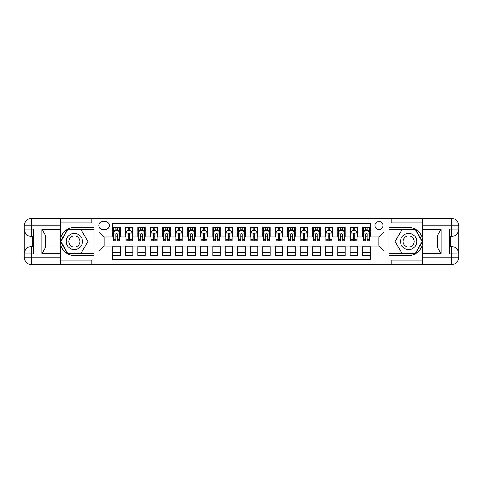 <?xml version="1.0" encoding="UTF-8"?>
<svg xmlns="http://www.w3.org/2000/svg" width="483" height="483" viewBox="0 0 483 483"><rect width="100%" height="100%" fill="white"/><g stroke="black" fill="none" stroke-linecap="round" stroke-linejoin="round"><path stroke-width="0.72" d="M378.944 221.51A3.997 3.997 0 0 0 374.947 225.507A3.997 3.997 0 0 0 378.944 229.503A3.997 3.997 0 0 0 382.941 225.507A3.997 3.997 0 0 0 378.944 221.51M60.574 260.12L91.812 260.12L91.812 264.618L422.426 264.618L422.426 257.119L451.351 257.119L451.351 253.998L449.48 253.998L449.48 229.002L451.351 229.002L451.351 225.881L422.426 225.881L422.426 229.57L441.172 229.57L441.172 253.43C439.168 250.864 437.918 248.703 437.423 246.94L437.423 236.06C437.924 234.297 439.168 232.136 441.172 229.57M370.195 227.445L362.703 227.445L362.703 232.003L357.704 232.003L357.704 237.002L362.703 237.002L362.703 232.003M357.704 232.003L357.704 227.445L350.205 227.445L350.205 232.003L345.206 232.003L345.206 237.002L350.205 237.002L350.205 232.003M345.206 232.003L345.206 227.445L337.714 227.445L337.714 232.003L332.715 232.003L332.715 237.002L337.714 237.002L337.714 232.003M332.715 232.003L332.715 227.445L325.216 227.445L325.216 232.003L320.217 232.003L320.217 237.002L325.216 237.002L325.216 232.003M320.217 232.003L320.217 227.445L312.718 227.445L312.718 232.003L307.725 232.003L307.725 237.002L312.718 237.002L312.718 232.003M307.725 232.003L307.725 227.445L300.227 227.445L300.227 232.003L295.228 232.003L295.228 237.002L300.227 237.002L300.227 232.003M295.228 232.003L295.228 227.445L287.729 227.445L287.729 232.003L282.736 232.003L282.736 237.002L287.729 237.002L287.729 232.003M282.736 232.003L282.736 227.445L275.238 227.445L275.238 232.003L270.239 232.003L270.239 237.002L275.238 237.002L275.238 232.003M270.239 232.003L270.239 227.445L262.74 227.445L262.74 232.003L257.741 232.003L257.741 237.002L262.74 237.002L262.74 232.003M257.741 232.003L257.741 227.445L250.248 227.445L250.248 232.003L245.249 232.003L245.249 237.002L250.248 237.002L250.248 232.003M245.249 232.003L245.249 227.445L237.751 227.445L237.751 232.003L232.752 232.003L232.752 237.002L237.751 237.002L237.751 232.003M232.752 232.003L232.752 227.445L225.259 227.445L225.259 232.003L220.26 232.003L220.26 237.002L225.259 237.002L225.259 232.003M220.26 232.003L220.26 227.445L212.761 227.445L212.761 232.003L207.762 232.003L207.762 237.002L212.761 237.002L212.761 232.003M207.762 232.003L207.762 227.445L200.264 227.445L200.264 232.003L195.271 232.003L195.271 237.002L200.264 237.002L200.264 232.003M195.271 232.003L195.271 227.445L187.772 227.445L187.772 232.003L182.773 232.003L182.773 237.002L187.772 237.002L187.772 232.003M182.773 232.003L182.773 227.445L175.275 227.445L175.275 232.003L170.282 232.003L170.282 237.002L175.275 237.002L175.275 232.003M170.282 232.003L170.282 227.445L162.783 227.445L162.783 232.003L157.784 232.003L157.784 237.002L162.783 237.002L162.783 232.003M157.784 232.003L157.784 227.445L150.285 227.445L150.285 232.003L145.286 232.003L145.286 237.002L150.285 237.002L150.285 232.003M145.286 232.003L145.286 227.445L137.794 227.445L137.794 232.003L132.795 232.003L132.795 237.002L137.794 237.002L137.794 232.003M132.795 232.003L132.795 227.445L125.296 227.445L125.296 237.002L120.297 237.002L120.297 227.445L112.805 227.445M112.805 255.555L120.297 255.555L120.297 245.998L125.296 245.998L125.296 255.555L132.795 255.555L132.795 245.998L137.794 245.998L137.794 250.997L132.795 250.997M137.794 250.997L137.794 255.555L145.286 255.555L145.286 245.998L150.285 245.998L150.285 250.997L145.286 250.997M150.285 250.997L150.285 255.555L157.784 255.555L157.784 245.998L162.783 245.998L162.783 250.997L157.784 250.997M162.783 250.997L162.783 255.555L170.282 255.555L170.282 245.998L175.275 245.998L175.275 250.997L170.282 250.997M175.275 250.997L175.275 255.555L182.773 255.555L182.773 245.998L187.772 245.998L187.772 250.997L182.773 250.997M187.772 250.997L187.772 255.555L195.271 255.555L195.271 245.998L200.264 245.998L200.264 250.997L195.271 250.997M200.264 250.997L200.264 255.555L207.762 255.555L207.762 245.998L212.761 245.998L212.761 250.997L207.762 250.997M212.761 250.997L212.761 255.555L220.26 255.555L220.26 245.998L225.259 245.998L225.259 250.997L220.26 250.997M225.259 250.997L225.259 255.555L232.752 255.555L232.752 245.998L237.751 245.998L237.751 250.997L232.752 250.997M237.751 250.997L237.751 255.555L245.249 255.555L245.249 245.998L250.248 245.998L250.248 250.997L245.249 250.997M250.248 250.997L250.248 255.555L257.741 255.555L257.741 245.998L262.74 245.998L262.74 250.997L257.741 250.997M262.74 250.997L262.74 255.555L270.239 255.555L270.239 245.998L275.238 245.998L275.238 250.997L270.239 250.997M275.238 250.997L275.238 255.555L282.736 255.555L282.736 245.998L287.729 245.998L287.729 250.997L282.736 250.997M287.729 250.997L287.729 255.555L295.228 255.555L295.228 245.998L300.227 245.998L300.227 250.997L295.228 250.997M300.227 250.997L300.227 255.555L307.725 255.555L307.725 245.998L312.718 245.998L312.718 250.997L307.725 250.997M312.718 250.997L312.718 255.555L320.217 255.555L320.217 245.998L325.216 245.998L325.216 250.997L320.217 250.997M325.216 250.997L325.216 255.555L332.715 255.555L332.715 245.998L337.714 245.998L337.714 250.997L332.715 250.997M337.714 250.997L337.714 255.555L345.206 255.555L345.206 245.998L350.205 245.998L350.205 250.997L345.206 250.997M350.205 250.997L350.205 255.555L357.704 255.555L357.704 245.998L362.703 245.998L362.703 250.997L357.704 250.997M102.68 229.383L105.427 229.383A3.876 3.876 0 0 0 109.303 225.507A3.876 3.876 0 0 0 105.427 221.631L102.68 221.631A3.876 3.876 0 0 0 98.81 225.507A3.876 3.876 0 0 0 102.68 229.383M422.426 222.88L391.188 222.88L391.188 218.382L388.942 218.382L388.942 264.618M388.942 218.382L60.574 218.382L60.574 225.881L31.649 225.881L31.649 229.002L33.52 229.002L33.52 253.998L31.649 253.998L31.649 257.119L60.574 257.119L60.574 253.43L41.828 253.43L41.828 229.57C43.832 232.136 45.082 234.297 45.577 236.06L45.577 246.94C45.076 248.703 43.832 250.864 41.828 253.43M94.058 264.618L94.058 218.382M370.195 232.003L370.195 223.255L112.805 223.255L112.805 237.002L104.056 237.002L104.056 245.998L112.805 245.998L112.805 259.745L370.195 259.745L370.195 245.998L378.944 245.998L378.944 237.002L370.195 237.002L370.195 232.003L383.943 232.003L383.943 250.997L370.195 250.997M112.805 250.997L99.057 250.997L99.057 232.003L112.805 232.003M362.703 250.997L362.703 255.555L370.195 255.555M112.805 230.566L113.427 230.566M115.799 230.566L117.303 230.566M119.675 230.566L120.297 230.566M112.805 236.875L113.427 236.875M115.799 236.875L117.303 236.875M119.675 236.875L120.297 236.875M112.805 246.125L120.297 246.125M112.805 252.434L120.297 252.434M125.296 236.875L125.924 236.875M128.297 236.875L129.794 236.875M132.167 236.875L132.795 236.875M125.296 230.566L125.924 230.566M128.297 230.566L129.794 230.566M132.167 230.566L132.795 230.566M125.296 246.125L132.795 246.125M125.296 252.434L132.795 252.434M137.794 246.125L145.286 246.125M137.794 252.434L145.286 252.434M137.794 230.566L138.416 230.566M140.788 230.566L142.292 230.566M144.665 230.566L145.286 230.566M137.794 236.875L138.416 236.875M140.788 236.875L142.292 236.875M144.665 236.875L145.286 236.875M150.285 246.125L157.784 246.125M150.285 252.434L157.784 252.434M150.285 230.566L150.913 230.566M153.286 230.566L154.783 230.566M157.156 230.566L157.784 230.566M150.285 236.875L150.913 236.875M153.286 236.875L154.783 236.875M157.156 236.875L157.784 236.875M162.783 246.125L170.282 246.125M162.783 252.434L170.282 252.434M162.783 230.566L163.405 230.566M165.778 230.566L167.281 230.566M169.654 230.566L170.282 230.566M162.783 236.875L163.405 236.875M165.778 236.875L167.281 236.875M169.654 236.875L170.282 236.875M175.275 246.125L182.773 246.125M175.275 252.434L182.773 252.434M175.275 230.566L175.903 230.566M178.275 230.566L179.773 230.566M182.151 230.566L182.773 230.566M175.275 236.875L175.903 236.875M178.275 236.875L179.773 236.875M182.151 236.875L182.773 236.875M187.772 246.125L195.271 246.125M187.772 252.434L195.271 252.434M187.772 230.566L188.394 230.566M190.773 230.566L192.27 230.566M194.643 230.566L195.271 230.566M187.772 236.875L188.394 236.875M190.773 236.875L192.27 236.875M194.643 236.875L195.271 236.875M200.264 246.125L207.762 246.125M200.264 252.434L207.762 252.434M200.264 230.566L200.892 230.566M203.265 230.566L204.762 230.566M207.141 230.566L207.762 230.566M200.264 236.875L200.892 236.875M203.265 236.875L204.762 236.875M207.141 236.875L207.762 236.875M212.761 246.125L220.26 246.125M212.761 252.434L220.26 252.434M212.761 230.566L213.383 230.566M215.762 230.566L217.259 230.566M219.632 230.566L220.26 230.566M212.761 236.875L213.383 236.875M215.762 236.875L217.259 236.875M219.632 236.875L220.26 236.875M225.259 246.125L232.752 246.125M225.259 252.434L232.752 252.434M225.259 230.566L225.881 230.566M228.254 230.566L229.757 230.566M232.13 230.566L232.752 230.566M225.259 236.875L225.881 236.875M228.254 236.875L229.757 236.875M232.13 236.875L232.752 236.875M237.751 246.125L245.249 246.125M237.751 252.434L245.249 252.434M237.751 230.566L238.379 230.566M240.751 230.566L242.249 230.566M244.621 230.566L245.249 230.566M237.751 236.875L238.379 236.875M240.751 236.875L242.249 236.875M244.621 236.875L245.249 236.875M250.248 246.125L257.741 246.125M250.248 252.434L257.741 252.434M250.248 230.566L250.87 230.566M253.243 230.566L254.746 230.566M257.119 230.566L257.741 230.566M250.248 236.875L250.87 236.875M253.243 236.875L254.746 236.875M257.119 236.875L257.741 236.875M262.74 246.125L270.239 246.125M262.74 252.434L270.239 252.434M262.74 230.566L263.368 230.566M265.741 230.566L267.238 230.566M269.617 230.566L270.239 230.566M262.74 236.875L263.368 236.875M265.741 236.875L267.238 236.875M269.617 236.875L270.239 236.875M275.238 246.125L282.736 246.125M275.238 252.434L282.736 252.434M275.238 230.566L275.859 230.566M278.238 230.566L279.735 230.566M282.108 230.566L282.736 230.566M275.238 236.875L275.859 236.875M278.238 236.875L279.735 236.875M282.108 236.875L282.736 236.875M287.729 246.125L295.228 246.125M287.729 252.434L295.228 252.434M287.729 230.566L288.357 230.566M290.73 230.566L292.227 230.566M294.606 230.566L295.228 230.566M287.729 236.875L288.357 236.875M290.73 236.875L292.227 236.875M294.606 236.875L295.228 236.875M300.227 246.125L307.725 246.125M300.227 252.434L307.725 252.434M300.227 230.566L300.849 230.566M303.227 230.566L304.725 230.566M307.097 230.566L307.725 230.566M300.227 236.875L300.849 236.875M303.227 236.875L304.725 236.875M307.097 236.875L307.725 236.875M312.718 246.125L320.217 246.125M312.718 252.434L320.217 252.434M312.718 230.566L313.346 230.566M315.719 230.566L317.222 230.566M319.595 230.566L320.217 230.566M312.718 236.875L313.346 236.875M315.719 236.875L317.222 236.875M319.595 236.875L320.217 236.875M325.216 246.125L332.715 246.125M325.216 252.434L332.715 252.434M325.216 230.566L325.844 230.566M328.217 230.566L329.714 230.566M332.087 230.566L332.715 230.566M325.216 236.875L325.844 236.875M328.217 236.875L329.714 236.875M332.087 236.875L332.715 236.875M337.714 246.125L345.206 246.125M337.714 252.434L345.206 252.434M337.714 230.566L338.335 230.566M340.708 230.566L342.212 230.566M344.584 230.566L345.206 230.566M337.714 236.875L338.335 236.875M340.708 236.875L342.212 236.875M344.584 236.875L345.206 236.875M350.205 246.125L357.704 246.125M350.205 252.434L357.704 252.434M350.205 230.566L350.833 230.566M353.206 230.566L354.703 230.566M357.076 230.566L357.704 230.566M350.205 236.875L350.833 236.875M353.206 236.875L354.703 236.875M357.076 236.875L357.704 236.875M362.703 246.125L370.195 246.125M362.703 252.434L370.195 252.434M362.703 230.566L363.325 230.566M365.697 230.566L367.201 230.566M369.573 230.566L370.195 230.566M362.703 236.875L363.325 236.875M365.697 236.875L367.201 236.875M369.573 236.875L370.195 236.875M104.056 237.002L99.057 232.003M104.056 245.998L99.057 250.997M383.943 232.003L378.944 237.002M383.943 250.997L378.944 245.998M117.303 229.069L115.799 229.069M119.675 239.731L117.303 239.731L117.303 240.751L119.675 240.751L119.675 233.126L118.426 230.626L114.676 230.626L113.427 233.126L113.427 240.751L115.799 240.751L115.799 239.731L113.427 239.731M113.427 233.126L113.427 227.445M119.675 233.126L119.675 227.445M115.799 230.626L115.799 227.445M117.303 227.445L117.303 230.626M117.303 239.731L117.303 234.068C116.801 233.102 116.3 233.102 115.799 234.068L115.799 239.731M78.439 234.466A8.12 8.12 0 0 0 67.348 237.437A8.12 8.12 0 0 0 70.319 248.534A8.12 8.12 0 0 0 81.416 245.563A8.12 8.12 0 0 0 78.439 234.466M77.159 236.682A5.561 5.561 0 0 0 69.564 238.723A5.561 5.561 0 0 0 71.599 246.318A5.561 5.561 0 0 0 79.194 244.277A5.561 5.561 0 0 0 77.159 236.682M81.126 253.183L67.632 253.183L60.888 241.5L67.632 229.817L81.126 229.817L87.87 241.5L81.126 253.183M412.681 234.466A8.12 8.12 0 0 0 401.584 237.437A8.12 8.12 0 0 0 404.561 248.534A8.12 8.12 0 0 0 415.652 245.563A8.12 8.12 0 0 0 412.681 234.466M411.401 236.682A5.561 5.561 0 0 0 403.806 238.723A5.561 5.561 0 0 0 405.841 246.318A5.561 5.561 0 0 0 413.436 244.277A5.561 5.561 0 0 0 411.401 236.682M415.368 253.183L401.874 253.183L395.13 241.5L401.874 229.817L415.368 229.817L422.112 241.5L415.368 253.183M93.931 218.382L93.931 227.445L74.382 227.445A14.055 14.055 0 0 0 60.321 241.5A14.055 14.055 0 0 0 74.382 255.555L93.931 255.555L93.931 264.618M41.828 229.57L60.574 229.57L60.574 225.881M60.574 229.57L60.574 237.062L45.577 237.062M60.574 257.119L60.574 264.618L31.649 264.618A7.499 7.499 0 0 1 24.15 257.119L24.15 225.881A7.499 7.499 0 0 1 31.649 218.382L60.574 218.382M93.931 227.445L93.931 229.443L67.421 229.443L60.46 241.5L67.421 253.557L93.931 253.557L93.931 229.443M93.931 253.557L93.931 255.555M45.577 245.938L60.574 245.938L60.574 253.43M91.812 264.618L60.574 264.618M24.15 253.998A7.499 7.499 0 0 1 31.649 246.499A7.499 7.499 0 0 0 24.15 253.998L31.649 253.998L31.649 246.499L33.52 246.499M33.52 236.501L31.649 236.501L31.649 229.002L24.15 229.002A7.499 7.499 0 0 0 31.649 236.501A7.499 7.499 0 0 1 24.15 229.002M91.812 218.382L91.812 222.88L60.574 222.88M33.52 237.654L32.524 237.654L32.524 242.605L33.52 242.605M32.524 241.44L33.52 241.44M32.524 240.063L33.52 240.063M32.524 239.834L33.52 239.834M32.524 242.605L32.524 245.346L33.52 245.346M32.524 242.846L33.52 242.846M389.069 264.618L389.069 255.555L408.618 255.555A14.055 14.055 0 0 0 422.679 241.5A14.055 14.055 0 0 0 408.618 227.445L389.069 227.445L389.069 218.382M441.172 253.43L422.426 253.43L422.426 257.119M422.426 253.43L422.426 245.938L437.423 245.938M422.426 225.881L422.426 218.382L451.351 218.382A7.499 7.499 0 0 1 458.85 225.881L458.85 257.119A7.499 7.499 0 0 1 451.351 264.618L422.426 264.618M389.069 255.555L389.069 253.557L415.579 253.557L422.54 241.5L415.579 229.443L389.069 229.443L389.069 253.557M389.069 229.443L389.069 227.445M437.423 237.062L422.426 237.062L422.426 229.57M391.188 218.382L422.426 218.382M458.85 229.002A7.499 7.499 0 0 1 451.351 236.501A7.499 7.499 0 0 0 458.85 229.002L451.351 229.002L451.351 236.501L449.48 236.501M449.48 246.499L451.351 246.499L451.351 253.998L458.85 253.998A7.499 7.499 0 0 0 451.351 246.499A7.499 7.499 0 0 1 458.85 253.998M391.188 264.618L391.188 260.12L422.426 260.12M449.48 245.346L450.476 245.346L450.476 240.395L449.48 240.395M450.476 241.56L449.48 241.56M450.476 242.937L449.48 242.937M450.476 243.166L449.48 243.166M450.476 240.395L450.476 237.654L449.48 237.654M450.476 240.154L449.48 240.154M129.794 229.069L128.297 229.069M132.167 239.731L129.794 239.731L129.794 240.751L132.167 240.751L132.167 233.126L130.917 230.626L127.174 230.626L125.924 233.126L125.924 240.751L128.297 240.751L128.297 239.731L125.924 239.731M125.924 233.126L125.924 227.445M132.167 233.126L132.167 227.445M128.297 230.626L128.297 227.445M129.794 227.445L129.794 230.626M129.794 239.731L129.794 234.068C129.293 233.102 128.798 233.102 128.297 234.068L128.297 239.731M142.292 229.069L140.788 229.069M144.665 239.731L142.292 239.731L142.292 240.751L144.665 240.751L144.665 233.126L143.415 230.626L139.665 230.626L138.416 233.126L138.416 240.751L140.788 240.751L140.788 239.731L138.416 239.731M138.416 233.126L138.416 227.445M144.665 233.126L144.665 227.445M140.788 230.626L140.788 227.445M142.292 227.445L142.292 230.626M142.292 239.731L142.292 234.068C141.791 233.102 141.29 233.102 140.788 234.068L140.788 239.731M154.783 229.069L153.286 229.069M157.156 239.731L154.783 239.731L154.783 240.751L157.156 240.751L157.156 233.126L155.912 230.626L152.163 230.626L150.913 233.126L150.913 240.751L153.286 240.751L153.286 239.731L150.913 239.731M150.913 233.126L150.913 227.445M157.156 233.126L157.156 227.445M153.286 230.626L153.286 227.445M154.783 227.445L154.783 230.626M154.783 239.731L154.783 234.068C154.288 233.102 153.787 233.102 153.286 234.068L153.286 239.731M167.281 229.069L165.778 229.069M169.654 239.731L167.281 239.731L167.281 240.751L169.654 240.751L169.654 233.126L168.404 230.626L164.655 230.626L163.405 233.126L163.405 240.751L165.778 240.751L165.778 239.731L163.405 239.731M163.405 233.126L163.405 227.445M169.654 233.126L169.654 227.445M165.778 230.626L165.778 227.445M167.281 227.445L167.281 230.626M167.281 239.731L167.281 234.068C166.78 233.102 166.279 233.102 165.778 234.068L165.778 239.731M179.773 229.069L178.275 229.069M182.151 239.731L179.773 239.731L179.773 240.751L182.151 240.751L182.151 233.126L180.902 230.626L177.152 230.626L175.903 233.126L175.903 240.751L178.275 240.751L178.275 239.731L175.903 239.731M175.903 233.126L175.903 227.445M182.151 233.126L182.151 227.445M178.275 230.626L178.275 227.445M179.773 227.445L179.773 230.626M179.773 239.731L179.773 234.068C179.278 233.102 178.776 233.102 178.275 234.068L178.275 239.731M192.27 229.069L190.773 229.069M194.643 239.731L192.27 239.731L192.27 240.751L194.643 240.751L194.643 233.126L193.393 230.626L189.644 230.626L188.394 233.126L188.394 240.751L190.773 240.751L190.773 239.731L188.394 239.731M188.394 233.126L188.394 227.445M194.643 233.126L194.643 227.445M190.773 230.626L190.773 227.445M192.27 227.445L192.27 230.626M192.27 239.731L192.27 234.068C191.769 233.102 191.268 233.102 190.773 234.068L190.773 239.731M204.762 229.069L203.265 229.069M207.141 239.731L204.762 239.731L204.762 240.751L207.141 240.751L207.141 233.126L205.891 230.626L202.142 230.626L200.892 233.126L200.892 240.751L203.265 240.751L203.265 239.731L200.892 239.731M200.892 233.126L200.892 227.445M207.141 233.126L207.141 227.445M203.265 230.626L203.265 227.445M204.762 227.445L204.762 230.626M204.762 239.731L204.762 234.068C204.267 233.102 203.766 233.102 203.265 234.068L203.265 239.731M217.259 229.069L215.762 229.069M219.632 239.731L217.259 239.731L217.259 240.751L219.632 240.751L219.632 233.126L218.382 230.626L214.633 230.626L213.383 233.126L213.383 240.751L215.762 240.751L215.762 239.731L213.383 239.731M213.383 233.126L213.383 227.445M219.632 233.126L219.632 227.445M215.762 230.626L215.762 227.445M217.259 227.445L217.259 230.626M217.259 239.731L217.259 234.068C216.758 233.102 216.263 233.102 215.762 234.068L215.762 239.731M229.757 229.069L228.254 229.069M232.13 239.731L229.757 239.731L229.757 240.751L232.13 240.751L232.13 233.126L230.88 230.626L227.131 230.626L225.881 233.126L225.881 240.751L228.254 240.751L228.254 239.731L225.881 239.731M225.881 233.126L225.881 227.445M232.13 233.126L232.13 227.445M228.254 230.626L228.254 227.445M229.757 227.445L229.757 230.626M229.757 239.731L229.757 234.068C229.256 233.102 228.755 233.102 228.254 234.068L228.254 239.731M242.249 229.069L240.751 229.069M244.621 239.731L242.249 239.731L242.249 240.751L244.621 240.751L244.621 233.126L243.372 230.626L239.628 230.626L238.379 233.126L238.379 240.751L240.751 240.751L240.751 239.731L238.379 239.731M238.379 233.126L238.379 227.445M244.621 233.126L244.621 227.445M240.751 230.626L240.751 227.445M242.249 227.445L242.249 230.626M242.249 239.731L242.249 234.068C241.754 233.102 241.252 233.102 240.751 234.068L240.751 239.731M254.746 229.069L253.243 229.069M257.119 239.731L254.746 239.731L254.746 240.751L257.119 240.751L257.119 233.126L255.869 230.626L252.12 230.626L250.87 233.126L250.87 240.751L253.243 240.751L253.243 239.731L250.87 239.731M250.87 233.126L250.87 227.445M257.119 233.126L257.119 227.445M253.243 230.626L253.243 227.445M254.746 227.445L254.746 230.626M254.746 239.731L254.746 234.068C254.245 233.102 253.744 233.102 253.243 234.068L253.243 239.731M267.238 229.069L265.741 229.069M269.617 239.731L267.238 239.731L267.238 240.751L269.617 240.751L269.617 233.126L268.367 230.626L264.618 230.626L263.368 233.126L263.368 240.751L265.741 240.751L265.741 239.731L263.368 239.731M263.368 233.126L263.368 227.445M269.617 233.126L269.617 227.445M265.741 230.626L265.741 227.445M267.238 227.445L267.238 230.626M267.238 239.731L267.238 234.068C266.743 233.102 266.242 233.102 265.741 234.068L265.741 239.731M279.735 229.069L278.238 229.069M282.108 239.731L279.735 239.731L279.735 240.751L282.108 240.751L282.108 233.126L280.858 230.626L277.109 230.626L275.859 233.126L275.859 240.751L278.238 240.751L278.238 239.731L275.859 239.731M275.859 233.126L275.859 227.445M282.108 233.126L282.108 227.445M278.238 230.626L278.238 227.445M279.735 227.445L279.735 230.626M279.735 239.731L279.735 234.068C279.234 233.102 278.733 233.102 278.238 234.068L278.238 239.731M292.227 229.069L290.73 229.069M294.606 239.731L292.227 239.731L292.227 240.751L294.606 240.751L294.606 233.126L293.356 230.626L289.607 230.626L288.357 233.126L288.357 240.751L290.73 240.751L290.73 239.731L288.357 239.731M288.357 233.126L288.357 227.445M294.606 233.126L294.606 227.445M290.73 230.626L290.73 227.445M292.227 227.445L292.227 230.626M292.227 239.731L292.227 234.068C291.732 233.102 291.231 233.102 290.73 234.068L290.73 239.731M304.725 229.069L303.227 229.069M307.097 239.731L304.725 239.731L304.725 240.751L307.097 240.751L307.097 233.126L305.848 230.626L302.098 230.626L300.849 233.126L300.849 240.751L303.227 240.751L303.227 239.731L300.849 239.731M300.849 233.126L300.849 227.445M307.097 233.126L307.097 227.445M303.227 230.626L303.227 227.445M304.725 227.445L304.725 230.626M304.725 239.731L304.725 234.068C304.224 233.102 303.729 233.102 303.227 234.068L303.227 239.731M317.222 229.069L315.719 229.069M319.595 239.731L317.222 239.731L317.222 240.751L319.595 240.751L319.595 233.126L318.345 230.626L314.596 230.626L313.346 233.126L313.346 240.751L315.719 240.751L315.719 239.731L313.346 239.731M313.346 233.126L313.346 227.445M319.595 233.126L319.595 227.445M315.719 230.626L315.719 227.445M317.222 227.445L317.222 230.626M317.222 239.731L317.222 234.068C316.721 233.102 316.22 233.102 315.719 234.068L315.719 239.731M329.714 229.069L328.217 229.069M332.087 239.731L329.714 239.731L329.714 240.751L332.087 240.751L332.087 233.126L330.837 230.626L327.088 230.626L325.844 233.126L325.844 240.751L328.217 240.751L328.217 239.731L325.844 239.731M325.844 233.126L325.844 227.445M332.087 233.126L332.087 227.445M328.217 230.626L328.217 227.445M329.714 227.445L329.714 230.626M329.714 239.731L329.714 234.068C329.213 233.102 328.718 233.102 328.217 234.068L328.217 239.731M342.212 229.069L340.708 229.069M344.584 239.731L342.212 239.731L342.212 240.751L344.584 240.751L344.584 233.126L343.335 230.626L339.585 230.626L338.335 233.126L338.335 240.751L340.708 240.751L340.708 239.731L338.335 239.731M338.335 233.126L338.335 227.445M344.584 233.126L344.584 227.445M340.708 230.626L340.708 227.445M342.212 227.445L342.212 230.626M342.212 239.731L342.212 234.068C341.71 233.102 341.209 233.102 340.708 234.068L340.708 239.731M354.703 229.069L353.206 229.069M357.076 239.731L354.703 239.731L354.703 240.751L357.076 240.751L357.076 233.126L355.826 230.626L352.083 230.626L350.833 233.126L350.833 240.751L353.206 240.751L353.206 239.731L350.833 239.731M350.833 233.126L350.833 227.445M357.076 233.126L357.076 227.445M353.206 230.626L353.206 227.445M354.703 227.445L354.703 230.626M354.703 239.731L354.703 234.068C354.208 233.102 353.707 233.102 353.206 234.068L353.206 239.731M367.201 229.069L365.697 229.069M369.573 239.731L367.201 239.731L367.201 240.751L369.573 240.751L369.573 233.126L368.324 230.626L364.574 230.626L363.325 233.126L363.325 240.751L365.697 240.751L365.697 239.731L363.325 239.731M363.325 233.126L363.325 227.445M369.573 233.126L369.573 227.445M365.697 230.626L365.697 227.445M367.201 227.445L367.201 230.626M367.201 239.731L367.201 234.068C366.7 233.102 366.199 233.102 365.697 234.068L365.697 239.731M125.296 250.997L120.297 250.997M125.296 232.003L120.297 232.003M119.645 233.066L113.457 233.066M113.427 231.315L114.332 231.315M118.77 231.315L119.675 231.315M115.799 236.024L113.427 236.024M119.675 236.024L117.303 236.024M117.303 229.86L115.799 229.86M31.649 218.382A7.499 7.499 0 0 0 24.15 225.881L31.649 225.881L31.649 218.382M31.649 264.618L31.649 257.119L24.15 257.119A7.499 7.499 0 0 0 31.649 264.618M451.351 264.618A7.499 7.499 0 0 0 458.85 257.119L451.351 257.119L451.351 264.618M451.351 218.382L451.351 225.881L458.85 225.881A7.499 7.499 0 0 0 451.351 218.382M132.137 233.066L125.954 233.066M125.924 231.315L126.83 231.315M131.261 231.315L132.167 231.315M128.297 236.024L125.924 236.024M132.167 236.024L129.794 236.024M129.794 229.86L128.297 229.86M144.634 233.066L138.446 233.066M138.416 231.315L139.321 231.315M143.759 231.315L144.665 231.315M140.788 236.024L138.416 236.024M144.665 236.024L142.292 236.024M142.292 229.86L140.788 229.86M157.126 233.066L150.944 233.066M150.913 231.315L151.819 231.315M156.251 231.315L157.156 231.315M153.286 236.024L150.913 236.024M157.156 236.024L154.783 236.024M154.783 229.86L153.286 229.86M169.624 233.066L163.435 233.066M163.405 231.315L164.311 231.315M168.748 231.315L169.654 231.315M165.778 236.024L163.405 236.024M169.654 236.024L167.281 236.024M167.281 229.86L165.778 229.86M182.115 233.066L175.933 233.066M175.903 231.315L176.808 231.315M181.246 231.315L182.151 231.315M178.275 236.024L175.903 236.024M182.151 236.024L179.773 236.024M179.773 229.86L178.275 229.86M194.613 233.066L188.43 233.066M188.394 231.315L189.3 231.315M193.737 231.315L194.643 231.315M190.773 236.024L188.394 236.024M194.643 236.024L192.27 236.024M192.27 229.86L190.773 229.86M207.11 233.066L200.922 233.066M200.892 231.315L201.797 231.315M206.235 231.315L207.141 231.315M203.265 236.024L200.892 236.024M207.141 236.024L204.762 236.024M204.762 229.86L203.265 229.86M219.602 233.066L213.42 233.066M213.383 231.315L214.295 231.315M218.727 231.315L219.632 231.315M215.762 236.024L213.383 236.024M219.632 236.024L217.259 236.024M217.259 229.86L215.762 229.86M232.1 233.066L225.911 233.066M225.881 231.315L226.787 231.315M231.224 231.315L232.13 231.315M228.254 236.024L225.881 236.024M232.13 236.024L229.757 236.024M229.757 229.86L228.254 229.86M244.591 233.066L238.409 233.066M238.379 231.315L239.284 231.315M243.716 231.315L244.621 231.315M240.751 236.024L238.379 236.024M244.621 236.024L242.249 236.024M242.249 229.86L240.751 229.86M257.089 233.066L250.9 233.066M250.87 231.315L251.776 231.315M256.213 231.315L257.119 231.315M253.243 236.024L250.87 236.024M257.119 236.024L254.746 236.024M254.746 229.86L253.243 229.86M269.58 233.066L263.398 233.066M263.368 231.315L264.273 231.315M268.705 231.315L269.617 231.315M265.741 236.024L263.368 236.024M269.617 236.024L267.238 236.024M267.238 229.86L265.741 229.86M282.078 233.066L275.89 233.066M275.859 231.315L276.765 231.315M281.203 231.315L282.108 231.315M278.238 236.024L275.859 236.024M282.108 236.024L279.735 236.024M279.735 229.86L278.238 229.86M294.57 233.066L288.387 233.066M288.357 231.315L289.263 231.315M293.7 231.315L294.606 231.315M290.73 236.024L288.357 236.024M294.606 236.024L292.227 236.024M292.227 229.86L290.73 229.86M307.067 233.066L300.885 233.066M300.849 231.315L301.754 231.315M306.192 231.315L307.097 231.315M303.227 236.024L300.849 236.024M307.097 236.024L304.725 236.024M304.725 229.86L303.227 229.86M319.565 233.066L313.376 233.066M313.346 231.315L314.252 231.315M318.689 231.315L319.595 231.315M315.719 236.024L313.346 236.024M319.595 236.024L317.222 236.024M317.222 229.86L315.719 229.86M332.056 233.066L325.874 233.066M325.844 231.315L326.75 231.315M331.181 231.315L332.087 231.315M328.217 236.024L325.844 236.024M332.087 236.024L329.714 236.024M329.714 229.86L328.217 229.86M344.554 233.066L338.366 233.066M338.335 231.315L339.241 231.315M343.679 231.315L344.584 231.315M340.708 236.024L338.335 236.024M344.584 236.024L342.212 236.024M342.212 229.86L340.708 229.86M357.046 233.066L350.863 233.066M350.833 231.315L351.739 231.315M356.17 231.315L357.076 231.315M353.206 236.024L350.833 236.024M357.076 236.024L354.703 236.024M354.703 229.86L353.206 229.86M369.543 233.066L363.355 233.066M363.325 231.315L364.23 231.315M368.668 231.315L369.573 231.315M365.697 236.024L363.325 236.024M369.573 236.024L367.201 236.024M367.201 229.86L365.697 229.86"/></g></svg>
